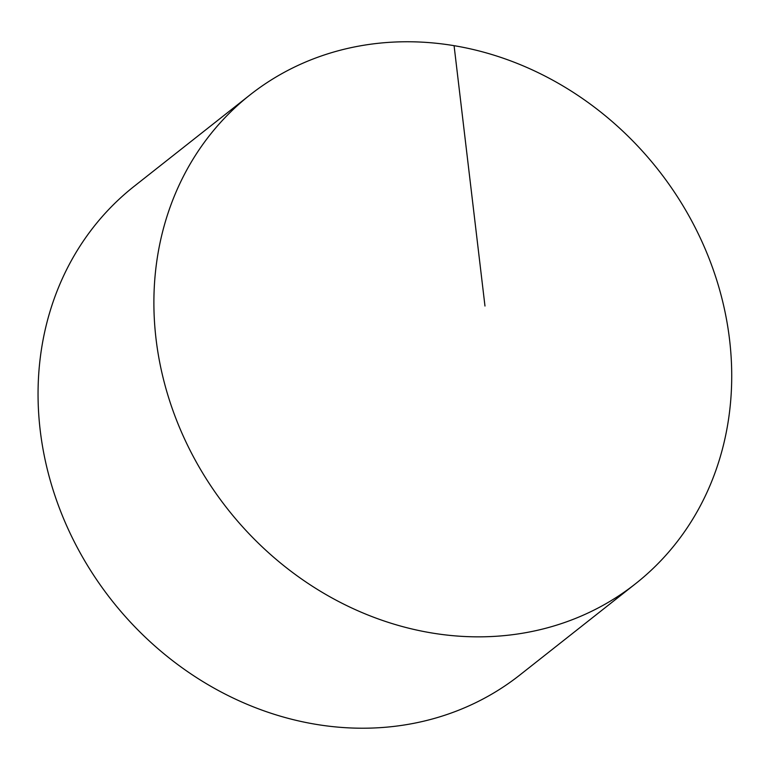 <?xml version="1.0" encoding="UTF-8"?>
<svg xmlns="http://www.w3.org/2000/svg" width="770" height="770" viewBox="0 0 770 770"><rect width="100%" height="100%" fill="white"/><g stroke="black" fill="none" stroke-linecap="round" stroke-linejoin="round"><path stroke-width="1.16" d="M731.5 387.454A311.282 274.072 51.7 0 0 565.757 87.684A311.282 274.072 51.7 0 0 250 94.922A311.282 274.072 51.7 0 0 154.106 291.147A311.282 274.072 51.7 0 0 319.848 590.917A311.282 274.072 51.7 0 0 635.606 583.679A311.282 274.072 51.7 0 0 731.5 387.454M250 94.922L134.173 186.302A311.282 274.072 51.7 0 0 111.814 600.436A311.282 274.072 51.7 0 0 519.788 675.059L635.606 583.679M484.975 306.027L454.079 45.661"/></g></svg>
